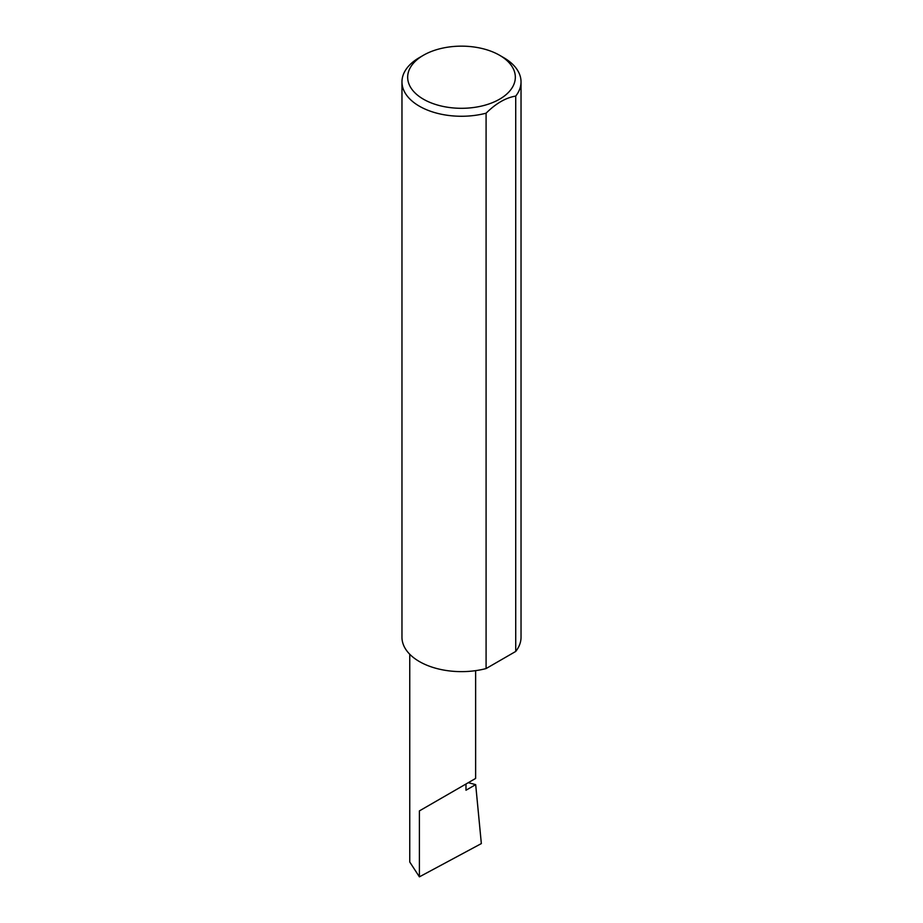 <?xml version="1.0" encoding="UTF-8"?>
<svg xmlns="http://www.w3.org/2000/svg" width="923" height="923" viewBox="0 0 923 923"><rect width="100%" height="100%" fill="white"/><g stroke="black" fill="none" stroke-linecap="round" stroke-linejoin="round"><path stroke-width="1.38" d="M468.273 782.681L475.68 784.631L465.988 790.226L465.988 784.008L475.633 778.435L475.633 670.64M465.988 784.008C473.741 779.531 482.914 774.235 465.988 784.008L419.4 810.902L465.988 784.008M423.438 99.199A53.822 31.07 0 0 0 499.562 99.199A53.822 31.07 0 0 0 499.562 55.253L503.6 57.584A59.534 34.37 180 0 1 521.034 81.893A59.534 34.37 180 0 1 515.726 96.084C505.85 97.688 495.974 103.388 486.086 113.194A59.534 34.37 180 0 1 419.4 106.203A59.534 34.37 180 0 1 401.966 81.893A59.534 34.37 180 0 1 419.4 57.584L423.438 55.253A53.822 31.07 0 0 0 423.438 99.199M486.086 113.194L486.086 668.564A59.534 34.37 180 0 1 419.4 661.56A59.534 34.37 180 0 1 401.966 637.251L401.966 81.893M475.68 784.631L481.344 843.587L419.4 876.85L409.754 862.013L409.754 654.257M419.4 876.85L419.4 810.902M515.726 96.084L515.726 651.442A59.534 34.37 180 0 0 521.034 637.251L521.034 81.893M486.086 668.564L515.726 651.442M503.6 57.584L499.562 55.253A53.822 31.07 0 0 0 423.438 55.253"/></g></svg>
